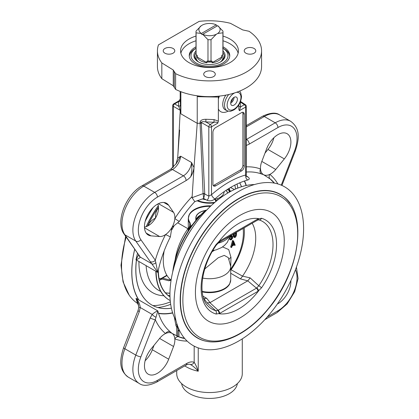 <?xml version="1.0" encoding="UTF-8"?>
<svg xmlns="http://www.w3.org/2000/svg" width="419" height="419" viewBox="0 0 419 419"><rect width="100%" height="100%" fill="white"/><g stroke="black" fill="none" stroke-linecap="round" stroke-linejoin="round"><path stroke-width="0.63" d="M222.589 48.007L222.997 48.243A18.515 10.69 180 0 1 222.295 63.29A18.515 10.69 180 0 1 196.239 63.018A18.515 10.69 180 0 1 196.003 48.248L195.181 48.714A20.248 11.69 180 0 0 189.288 56.272M223.819 48.714L223.819 48.714A20.248 11.69 180 0 1 229.712 56.272M222.997 52.867A14.733 8.506 180 0 1 223.966 57.885A14.733 8.506 180 0 1 220.216 62.106M223.17 59.44A13.675 7.893 0 0 0 222.997 58.246M196.003 58.246A13.675 7.893 0 0 0 195.83 59.44M198.784 62.106A14.733 8.506 180 0 1 195.034 57.885A14.733 8.506 180 0 1 196.003 52.867M196.003 51.045A15.603 9.008 0 0 0 198.323 61.85A15.603 9.008 0 0 0 198.47 61.933A15.603 9.008 0 0 0 220.53 61.933A15.603 9.008 0 0 0 222.997 51.045M202.351 198.91A14.655 8.459 0 0 0 206.059 199.748M214.104 199.559A14.655 8.459 0 0 0 224.155 191.635M196.003 46.849A20.248 11.69 0 0 0 189.252 55.565A20.248 11.69 0 0 0 209.5 67.255A20.248 11.69 0 0 0 229.748 55.565A20.248 11.69 0 0 0 223.819 47.295A20.248 11.69 0 0 0 222.997 46.849M234.027 97.454A4.604 2.655 -60 0 1 230.775 103.095M231.12 101.016L231.67 101.335L230.911 101.66M232.917 98.229L231.67 101.335M181.631 383.589A27.963 16.142 0 0 0 189.728 393.698A27.963 16.142 0 0 0 219.147 397.437A27.963 16.142 0 0 0 237.369 383.589M217.681 25.685L202.037 34.677L201.35 33.499L216.251 24.857A10.606 6.123 180 0 0 202.749 24.857L201.319 25.685L196.087 31.069A13.497 7.793 0 0 0 196.003 31.944L196.003 53.281A13.497 7.793 0 0 0 196.087 54.156L197.438 55.978L197.056 57A12.69 7.327 0 0 0 207.012 62.745L206.651 61.912L207.002 61.127L207.981 61.027A13.497 7.793 0 0 0 211.019 61.027L211.998 61.127L212.349 61.912L211.988 62.745A12.69 7.327 0 0 0 221.944 57L221.562 55.978L222.913 54.156A13.497 7.793 0 0 0 222.997 53.281L222.997 31.944A13.497 7.793 0 0 0 222.913 31.069L217.681 25.685A10.606 6.123 180 0 1 217.681 33.478L222.913 32.818L222.913 54.156M222.327 54.905L222.547 55.376A13.497 7.793 180 0 1 222.997 57.382A13.497 7.793 180 0 1 220.289 62.064M198.711 62.064A13.497 7.793 180 0 1 196.003 57.382A13.497 7.793 180 0 1 196.453 55.376L196.673 54.905M211.019 61.027L211.019 39.69L216.251 34.306L217.681 33.478M221.944 57L211.988 62.745M202.717 34.285L207.981 39.69L207.981 61.027M196.087 54.156L196.087 32.818L201.35 33.499M207.012 62.745L197.056 57M196.003 31.944A13.497 7.793 0 0 0 196.087 32.818M207.981 39.69A13.497 7.793 0 0 0 211.019 39.69M222.913 32.818A13.497 7.793 0 0 0 222.997 31.944M216.283 24.878L216.963 26.057M216.251 34.306A10.606 6.123 180 0 1 202.749 34.306M201.319 33.478A10.606 6.123 180 0 1 201.319 25.685M210.977 205.844A21.07 12.161 0 0 0 189.336 214.449A21.07 12.161 0 0 0 189.927 222.479L190.467 224.636L189.425 226.642A1.927 1.362 45.3 0 0 189.398 226.7L188.32 229.219A7.715 4.567 0.5 0 0 190.289 226.213L190.341 225.034A1.927 1.566 8.7 0 1 190.467 224.636M189.336 214.449L188.288 218.577A21.212 12.245 0 0 0 189.791 223.107A1.927 1.461 -34.6 0 1 189.927 222.479M190.205 225.532A7.715 4.567 0.5 0 0 189.755 224.516L189.791 223.107L190.336 225.076A1.927 1.566 8.7 0 1 190.341 225.034L190.346 224.977M189.398 226.7L190.331 225.082L189.865 226.113M190.278 225.37A7.715 5.567 -173.6 0 1 188.938 227.674M189.755 224.516L189.744 226.27M202.136 291.378A21.212 12.245 180 0 0 230.712 279.892L229.664 284.014A21.07 12.161 180 0 1 202.199 291.896M230.712 269.281A3.855 0.566 33.6 0 1 231.026 269.82L230.712 270.292M244.188 227.836A46.09 26.612 -60 0 1 231.319 269.391L231.026 269.82M243.135 228.444A44.053 25.433 -60 0 1 230.906 268.815A3.855 0.445 34.7 0 1 231.319 269.391M229.12 259.199A7.715 4.541 -179.6 0 1 230.974 257.329L230.68 269.244M230.974 257.329L228.695 249.572L222.589 246.911M231.571 247.488L230.68 246.985L232.571 240.553L233.257 240.946L231.361 247.378L231.759 247.215L232.058 246.136L234.493 244.67L234.792 245.387L235.195 245.073L233.535 240.983M234.986 245.429L234.08 244.921M231.026 235.436L232.236 235.923L231.278 235.997L230.403 236.772L230.398 235.295M229.24 238.882L230.481 239.919L231.398 239.71L232.409 238.5L232.723 237.013L232.236 235.923M230.036 238.966L230.691 238.835L231.414 237.95L231.555 236.379M234.153 233.399L233.786 235.525L234.457 237.515L233.477 236.819L233.174 234.195M178.065 223.008L187.932 228.706L187.681 229.078A46.09 26.612 120 0 0 175.126 259.874M188.32 229.219L188.084 231.089M232.226 245.534L233.252 241.669L234.331 244.267L232.226 245.534M234.331 244.267L233.65 243.874L233.053 242.433M231.377 247.273L230.696 246.88M232.482 244.576L233.65 243.874M229.989 236.955L230.157 237.636L231.466 236.405L232.226 236.751L232.095 238.343L231.372 239.228L230.649 239.328M229.837 237.437L230.157 237.636M230.591 239.286L230.125 238.82L229.905 239.186L230.481 239.919M230.309 238.877L229.471 238.442M232.095 238.343L231.414 237.95M230.172 238.799L229.628 238.484M229.921 239.275L229.282 238.909M233.477 236.819L235.195 237.447L236.232 235.96L236.594 233.833L236.222 232.152M234.425 236.599L235.248 235.399L235.436 232.885M235.892 232.624L236.185 234.074L235.928 235.792L235.195 236.95L234.462 236.677L234.2 235.274L234.499 233.425M235.195 236.95L234.462 236.677M212.224 251.625L214.575 250.243M204.739 268.993L218.241 257.748L224.275 255.386L228.308 257.633L230.712 266.474A21.212 12.245 0 0 1 202.634 278.064M258.696 219.807L258.801 219.828A2.891 2.341 -73.6 0 0 261.566 218.283L257.984 218.891A2.891 1.671 60 0 1 257.381 220.216L258.801 219.828A50.594 29.21 -60 0 1 258.801 285.758L256.48 288.157L218.152 310.28L209.877 302.68L207.012 302.785L215.665 310.657A2.891 2.341 106.4 0 1 216.089 314.046L219.656 313.428L257.984 291.299L261.566 287.79A2.891 0.325 -145.4 0 0 258.801 285.758L250.153 277.876L242.543 276.137A46.09 26.612 120 0 0 252.159 223.233M242.543 276.137L231.068 269.763M230.712 273.267L240.454 278.892L242.428 276.32M203.665 298.464L206.735 298.359L202.99 296.196M203.864 298.585L207.012 302.785M173.88 226.276A46.09 26.612 120 0 0 171.806 229.863M164.169 250.897A46.09 26.612 120 0 0 171.104 280.122M240.454 278.892L247.76 280.835L210.102 302.576L206.735 298.359M284.328 158.906L275.754 169.47A14.461 8.349 -60 0 1 269.841 174.372A14.461 8.349 -60 0 1 263.483 174.629A14.461 8.349 -60 0 1 260.524 168.993A14.461 8.349 -60 0 1 261.817 161.42L266.673 148.714A18.321 10.575 -60 0 1 287.104 133.713A18.321 10.575 -60 0 1 284.328 158.906L267.966 149.457A18.321 10.575 120 0 0 273.885 137.72M264.981 153.134L267.966 149.457M138.626 254.742L136.002 259.817C138.521 258.827 139.941 257.921 140.255 257.098L124.888 234.797A30.854 17.813 -60 0 1 143.78 186.099L172.481 169.527L183.386 175.828L154.69 192.394A30.854 17.813 120 0 0 135.798 241.093L157.822 272.413A91.599 52.883 -60 0 1 170.355 236.955A3.855 0.309 26.8 0 0 165.521 234.603A14.461 8.349 -60 0 1 159.608 236.526L151.034 235.866A18.321 10.575 -60 0 1 148.258 235.028A18.321 10.575 -60 0 1 148.258 213.873A18.321 10.575 -60 0 1 166.579 203.299A18.321 10.575 -60 0 1 168.689 205.284L173.55 212.381A14.461 8.349 -60 0 1 174.838 218.461A14.461 8.349 -60 0 1 171.879 227.512A14.461 8.349 -60 0 1 165.521 234.603A95.459 55.114 120 0 0 155.292 260.225L140.884 239.731A26.999 15.587 -60 0 1 157.418 197.119L186.115 180.552A15.43 8.909 120 0 0 190.724 176.708C192.342 174.142 193.437 171.099 194.013 167.574L192.07 197.721L194.798 201.623L203.671 198.491L204.75 194.007L201.329 123.579A1.927 1.021 -4.1 0 0 200.078 123.364L203.095 193.588L192.07 197.721M144.471 227.051A14.461 8.349 120 0 0 149.159 225.155A14.461 8.349 120 0 0 151.458 223.285A14.461 8.349 120 0 0 155.517 218.069A14.461 8.349 120 0 0 158.01 211.941A14.461 8.349 120 0 0 158.476 209.013A14.461 8.349 120 0 0 157.774 204.006M290.886 280.583A18.321 10.575 -60 0 1 277.341 304.042M151.034 349.006L159.608 338.447A14.461 8.349 -60 0 1 165.521 333.54A14.461 8.349 -60 0 1 171.387 333.037A14.461 8.349 -60 0 1 171.879 333.283A14.461 8.349 -60 0 1 171.947 333.325A14.461 8.349 -60 0 1 174.838 338.919A14.461 8.349 -60 0 1 173.55 346.492L168.689 359.203A18.321 10.575 -60 0 1 148.258 374.204A18.321 10.575 -60 0 1 151.034 349.006M145.115 360.749A18.321 10.575 120 0 0 152.327 349.755L154.019 345.335M179.636 130.031L177.646 158.125L176.038 163.913M150.206 317.937A3.855 0.817 -158.8 0 0 155.292 319.723A95.459 55.114 120 0 0 165.521 333.54A3.855 3.132 129.6 0 1 170.355 331.9A91.599 52.883 -60 0 1 157.822 310.919C156.261 311.354 154.386 312.522 152.202 314.428L150.206 317.937L135.798 355.071A30.854 17.813 120 0 0 139.265 383.485C142.999 386.292 148.787 385.847 156.617 382.144A3.855 2.226 60 0 0 157.418 380.379A26.999 15.587 -60 0 1 140.884 356.857L155.292 319.723L157.822 310.919L136.002 298.323L138.15 303.136L138.783 307.394L138.066 310.463A3.855 0.817 -158.8 0 1 138.081 310.421M140.884 356.857A3.855 0.817 -158.8 0 1 135.798 355.071L124.888 348.776A3.855 0.817 -158.8 0 1 123.652 347.592C119.85 359.188 118.373 369.914 128.355 377.184A30.854 17.813 -60 0 1 124.888 348.776L139.297 311.642L140.255 307.53C139.941 304.189 138.521 301.12 136.002 298.323A91.599 52.883 120 0 0 138.794 306.2M157.434 50.84L157.434 66.584A52.066 30.063 0 0 0 161.828 78.672L161.828 62.929A52.066 30.063 180 0 1 157.434 50.84A52.066 30.063 180 0 1 158.466 44.875L199.172 21.374A52.066 30.063 180 0 1 230.44 23.317L242.706 29.922L249.033 31.273A52.066 30.063 180 0 1 261.566 50.84A52.066 30.063 180 0 1 231.257 78.149A52.066 30.063 180 0 1 175.613 73.66L174.304 71.539M161.828 78.672L173.267 85.754L175.613 89.409A52.066 30.063 0 0 0 231.257 93.898A52.066 30.063 0 0 0 261.566 66.584L261.566 50.84M174.283 87.498L174.283 71.749L173.267 70.01L161.828 62.929M238.82 104.918L238.82 109.38M213.151 185.439A3.855 2.226 120 0 0 214.271 185.067L240.181 170.114L241.543 170.9L215.638 185.858A3.855 2.226 120 0 1 213.706 186.046A3.855 2.226 120 0 1 212.91 184.281L212.91 132.32A3.855 2.226 120 0 1 215.638 127.596L241.543 112.638A3.855 2.226 120 0 1 243.476 112.449A3.855 2.226 120 0 1 244.272 114.214L244.272 166.175L242.91 165.39L242.91 113.429A3.855 2.226 120 0 0 242.669 112.271M246.246 172.031A91.599 52.883 -60 0 1 261.519 174A3.855 3.132 110.4 0 1 260.524 168.993A95.459 55.114 120 0 0 246.246 166.846M261.519 174L263.483 174.629L270.459 179.164A91.599 52.883 -60 0 1 274.476 183.134M277.881 183.946A95.459 55.114 120 0 0 269.841 174.372A3.855 3.132 -50.4 0 0 269.888 178.714M270.066 178.882A3.855 3.132 -50.4 0 0 270.108 178.918L274.241 183.093M263.493 174.634L270.114 178.923A3.855 3.132 -50.4 0 0 270.459 179.164M170.355 236.955L171.879 227.512L179.295 221.473A91.599 52.883 -60 0 1 194.798 201.623M137.542 253.202A91.599 52.883 120 0 0 136.002 259.817L157.822 272.413L155.292 260.225A3.855 3.043 -35.1 0 1 150.206 261.592M191.886 196.825A95.459 55.114 120 0 0 174.838 218.461A3.855 0.309 -146.8 0 0 179.295 221.473M158.497 207.342A91.599 52.883 120 0 0 157.481 208.877A3.855 0.309 -146.8 0 0 158.445 209.395M157.481 208.877C155.988 211.789 155.339 214.853 155.517 218.069C152.642 219.519 150.316 221.614 148.541 224.359A91.599 52.883 120 0 0 147.718 226.009M149.473 224.935A3.855 0.309 26.8 0 0 148.541 224.359M184.748 338.557A91.599 52.883 -60 0 1 179.295 337.059A3.855 3.132 -69.6 0 0 178.913 336.881A3.855 3.132 -69.6 0 0 178.855 336.86M178.625 336.792A3.855 3.132 -69.6 0 0 174.838 338.919A95.459 55.114 120 0 0 187.152 341.097M179.295 337.059L171.879 333.283L170.355 331.9M184.59 338.369L178.908 336.876L171.387 333.037M240.181 170.114A3.855 2.226 120 0 0 242.91 165.39M241.543 170.9A3.855 2.226 120 0 0 244.272 166.175M180.867 91.693L180.867 113.769L180.18 99.078L178.442 101.728A1.927 1.603 176.7 0 0 180.322 100.094M180.861 113.821L197.223 123.322L200.078 123.28L197.229 123.27M197.229 95.799L197.229 123.217M197.396 95.82L198.061 96.705L198.397 95.951M198.061 96.705L218.362 97.082L218.598 96.181M238.82 109.312L239.406 110.668L240.558 106.913L240.297 102.079M218.362 121.122L214.099 119.593L213.989 122.254C216.293 121.966 217.555 122.269 217.775 123.16L218.362 121.122L218.362 108.982A15.707 9.066 120 0 0 228.198 111.119M180.18 91.426L180.18 99.078M230.691 103.158A4.74 2.739 -60 0 1 232.76 98.386A4.74 2.739 -60 0 1 236.416 97.119A4.74 2.739 -60 0 1 236.416 102.592A4.74 2.739 -60 0 1 231.676 105.331A4.74 2.739 -60 0 1 230.691 103.158M218.362 97.082L218.362 108.982M239.406 110.668L245.681 107.049A1.927 1.116 0 0 0 246.246 106.258A1.927 1.927 0 0 0 245.382 104.65A1.927 1.11 123.5 0 0 244.366 104.713A1.927 1.116 60 0 1 245.681 107.049L245.681 174.985A95.459 55.114 120 0 0 211.501 194.72L208.819 196.144L204.75 194.007A1.927 0.917 171.9 0 0 203.163 193.939L203.671 198.491L207.044 200.272A3.855 2.174 117.7 0 0 208.819 196.144L208.819 126.81A1.927 1.116 0 0 0 211.501 126.784L217.775 123.16M246.55 176.619L246.246 175.152L245.681 174.985A3.855 2.718 74.6 0 0 247.718 180.008C249.813 179.311 249.808 178.243 247.692 176.802A3.855 2.331 -58.8 0 1 246.739 176.713M173.272 167.244L173.272 106.285A1.927 1.189 -60 0 1 174.634 103.928A1.927 1.116 -120 0 0 173.717 103.86A1.927 1.927 0 0 0 172.754 105.525A1.927 1.116 0 0 0 173.272 106.285L180.254 110.317A1.927 1.116 180 0 1 180.772 111.04M201.329 122.484C201.576 121.578 203.068 121.395 205.818 121.929L213.989 122.254L210.181 124.448A1.927 1.032 120 0 0 208.819 126.81L201.329 122.484A1.927 1.116 180 0 0 200.078 122.186L200.078 123.28A1.927 1.116 0 0 1 201.329 123.579L201.329 122.484M238.82 105.976A1.927 1.545 176.9 0 0 240.558 106.913L244.366 104.713L240.317 102.037M214.099 119.593L205.928 119.274L205.818 121.929L210.181 124.448A1.927 1.116 -120 0 1 211.501 126.784L211.501 194.72A3.855 1.592 48.7 0 0 214.743 198.836A3.855 1.592 48.7 0 0 214.916 198.946A91.599 52.883 -60 0 1 247.718 180.008M179.259 100.66L173.717 103.86M180.584 104.64A1.927 1.603 176.7 0 1 178.704 106.274L174.634 103.928L178.442 101.728L178.704 106.274L180.254 110.317L177.913 154.454M180.767 112.219A1.927 1.205 4.2 0 0 180.254 111.407A1.927 1.116 0 0 1 180.772 112.135A1.927 1.576 -3.2 0 1 180.767 112.219M247.692 176.802L246.377 176.006M197.223 123.322L194.013 167.574L191.541 162.499C192.153 168.558 191.881 173.293 190.724 176.708M204.734 193.829A1.927 1.074 178.1 0 0 203.095 193.588L203.163 193.939M176.718 370.543L176.718 373.622A32.782 18.928 0 0 0 178.714 380.127A32.782 18.928 0 0 0 215.219 392.263A32.782 18.928 0 0 0 242.282 373.622L242.282 338.845M176.776 323.463L176.718 324.248M177.818 336.42L177.818 331.141A3.855 2.865 -98.4 0 0 176.043 326.066L174.372 317.34M178.023 327.061A3.855 3.268 140.3 0 0 176.043 326.066M184.774 365.887A32.782 18.928 0 0 0 198.234 371.234C196.961 367.432 195.61 364.462 194.18 362.325A3.855 3.143 112.8 0 1 190.1 364.362C192.583 365.614 195.291 367.903 198.234 371.234L198.234 347.88M155.947 317.167A3.855 1.529 -141.3 0 1 152.202 314.428L140.255 307.53L138.778 307.394M194.18 346.125L194.18 362.325C192.043 361.497 189.582 361.859 186.795 363.42A3.855 2.226 60 0 1 185.999 365.185A3.855 2.226 60 0 1 185.984 365.19C187.361 364.561 187.335 364.169 189.896 364.284L190.1 364.362M139.297 311.642A3.855 0.817 -158.8 0 1 138.061 310.463L123.652 347.592M139.297 255.291A3.855 3.043 144.9 0 1 138.511 254.584A3.855 3.043 144.9 0 1 138.5 254.574L124.092 234.074A3.855 3.043 144.9 0 0 124.888 234.797L135.798 241.093A3.855 3.043 -35.1 0 0 140.884 239.731M138.914 255.229A3.855 3.619 -15.2 0 0 140.255 257.098L152.202 263.991A3.855 2.095 -43.2 0 0 155.947 262.629M176.205 163.661L180.631 156.198L177.646 158.125M254.087 53.203A5.787 3.342 180 0 1 247.781 53.925A5.787 3.342 180 0 1 244.214 50.84A5.787 3.342 180 0 1 249.996 47.499A5.787 3.342 180 0 1 255.784 50.84A5.787 3.342 180 0 1 254.087 53.203M164.913 48.478A5.787 3.342 180 0 1 171.219 47.75A5.787 3.342 180 0 1 174.786 50.84A5.787 3.342 180 0 1 169.004 54.177A5.787 3.342 180 0 1 163.216 50.84A5.787 3.342 180 0 1 164.913 48.478M205.41 76.583A5.787 3.342 180 0 1 203.713 74.221A5.787 3.342 180 0 1 209.5 70.879A5.787 3.342 180 0 1 215.287 74.221A5.787 3.342 180 0 1 211.715 77.306A5.787 3.342 180 0 1 205.41 76.583M222.997 36.071A28.927 16.702 180 0 1 238.427 50.84A28.927 16.702 180 0 1 220.572 66.27A28.927 16.702 180 0 1 189.048 62.646A28.927 16.702 180 0 1 180.573 50.84A28.927 16.702 180 0 1 196.003 36.071M238.133 53.203A28.927 16.702 0 0 0 222.997 40.79M196.003 40.79A28.927 16.702 0 0 0 180.867 53.203M174.047 303.555A91.599 52.883 -60 0 1 271.203 182.689A91.599 52.883 -60 0 1 271.203 312.234A91.599 52.883 -60 0 1 174.047 303.555M209.872 341.752A82.92 47.876 -60 0 1 197.354 337.971A82.92 47.876 -60 0 1 184.648 271.528A82.92 47.876 -60 0 1 238.82 198.454A82.92 47.876 -60 0 1 280.28 194.348A82.92 47.876 -60 0 1 289.807 203.294M126.192 237.065A82.92 47.876 120 0 0 137.657 303.471M207.044 200.272C209.767 201.324 212.37 200.905 214.847 199.004L214.916 198.946M175.954 320.483A82.92 47.876 -60 0 1 228.591 192.551A82.92 47.876 -60 0 1 254.427 184.559M244.56 180.971A82.92 47.876 -60 0 1 246.304 185.486M172.696 312.983A82.92 47.876 -60 0 1 158.56 313.449M138.595 299.821A82.92 47.876 -60 0 1 134.719 249.19M145.225 221.143A82.92 47.876 -60 0 1 153.04 207.615M241.485 186.759A77.138 44.534 120 0 0 239.678 182.836M239.72 182.82A77.138 44.534 -60 0 1 241.533 186.748M171.402 308.222A77.138 44.534 -60 0 1 151.84 305.016A77.138 44.534 -60 0 1 136.463 260.079M146.304 226.621A77.138 44.534 -60 0 1 158.319 205.808M158.298 205.703A77.138 44.534 120 0 0 146.2 226.658M137.49 253.128A77.138 44.534 120 0 0 137.285 254.197M136.395 260.042A77.138 44.534 120 0 0 151.772 304.974A77.138 44.534 120 0 0 171.392 308.169M244.35 181.045A82.732 47.766 -60 0 1 246.094 185.528M172.628 312.778A82.732 47.766 -60 0 1 158.487 313.218M138.862 299.973A82.732 47.766 -60 0 1 131.844 271.947A82.732 47.766 -60 0 1 134.75 249.237M145.189 221.295A82.732 47.766 -60 0 1 153.15 207.505M217.052 200.533A46.09 26.612 120 0 0 215.272 199.926L216.723 200.801M247.76 280.835L256.48 288.157A2.891 1.671 -120 0 1 257.984 291.299M250.153 277.876L247.948 280.699M214.874 199.397L215.272 199.926M169.009 280.803L160.199 278.635L168.847 280.751L171.052 280.264L162.52 278.164L167.034 275.555M219.656 313.428A2.891 1.671 60 0 0 218.152 310.28L215.665 310.657A50.594 29.21 -60 0 1 208.217 306.163C197.59 296.673 200.68 266.803 216.393 244.974M257.727 220.038A2.891 1.823 -115 0 0 258.544 218.598A52.354 30.226 120 0 0 219.09 241.381L216.089 244.539A2.891 0.325 34.6 0 1 216.393 244.968L218.687 242.575A2.891 1.503 55.5 0 1 218.681 242.58A2.891 1.503 55.5 0 1 218.645 242.606M219.09 241.381A2.891 1.503 55.5 0 1 218.687 242.575L219.053 242.344A2.891 1.671 -120 0 0 219.656 241.019L219.09 241.381M217.775 310.479A2.891 1.823 65 0 1 219.09 313.721A52.354 30.226 120 0 0 258.544 290.943A2.891 1.503 -124.5 0 0 256.857 287.916M161.902 279.064L159.429 280.206M162.143 278.363L162.52 278.164A2.891 1.671 60 0 0 161.619 278.247L161.273 278.431A2.891 1.823 65 0 1 162.143 278.363L160.199 278.635A2.891 2.341 106.4 0 0 159.11 278.672M160.456 279.871A2.891 1.823 65 0 1 160.828 278.792M197.658 200.539A20.248 11.69 0 0 0 214.905 202.319M229.691 191.923A20.248 11.69 0 0 0 229.748 191.054A20.248 11.69 0 0 0 229.183 188.309M229.748 191.054L229.748 191.525A20.248 11.69 180 0 1 229.738 191.897M214.245 202.89A20.248 11.69 180 0 1 197.071 200.753M228.554 188.702A19.672 11.355 180 0 1 229.13 192.237M205.252 210.579A13.497 7.793 0 0 0 196.003 217.98A13.497 7.793 0 0 0 196.375 219.802M200.727 214.968A13.497 7.793 0 0 0 196.239 219.436M199.303 216.482A13.691 7.903 0 0 0 196.312 219.635M196.244 219.959A13.691 7.903 180 0 1 195.809 217.98A13.691 7.903 180 0 1 205.42 210.432M206.164 210.312A13.691 7.903 180 0 1 206.53 210.259M158.298 270.166A61.033 35.238 120 0 0 170.004 296.872M170.004 296.893A61.033 35.238 -60 0 1 158.057 271.282M227.114 189.624A61.033 35.238 -60 0 1 229.052 190.289M229.732 190.577A61.033 35.238 -60 0 1 231.026 191.2M231.01 191.211A61.033 35.238 120 0 0 229.732 190.614M229.062 190.346A61.033 35.238 120 0 0 227.025 189.681M234.336 189.556A64.117 37.019 120 0 0 233.514 189.058A64.117 37.019 120 0 0 230.398 187.576M156.119 271.428A64.117 37.019 120 0 0 169.396 300.119A64.117 37.019 120 0 0 170.24 300.58M170.234 300.559A64.117 37.019 -60 0 1 169.124 299.962A64.117 37.019 -60 0 1 155.847 271.271M230.445 187.55A64.117 37.019 -60 0 1 233.242 188.901A64.117 37.019 -60 0 1 234.321 189.566M158.597 290.32A61.033 35.238 120 0 0 160.692 291.362M165.369 292.761A61.033 35.238 120 0 0 169.962 293.138M227.753 193.039A61.033 35.238 120 0 0 226.009 190.357M227.821 192.997A61.033 35.238 120 0 0 226.061 190.32M146.121 265.656A61.033 35.238 120 0 0 158.665 290.362A61.033 35.238 120 0 0 160.707 291.394M165.426 292.823A61.033 35.238 120 0 0 169.962 293.221M228.963 190.305A66.05 38.134 -60 0 1 229.114 190.655M169.967 295.306A66.05 38.134 -60 0 1 168.202 295.552M163.887 295.735A66.05 38.134 -60 0 1 138.94 261.514M147.629 226.056A66.05 38.134 -60 0 1 158.492 207.243M206.164 210.647L206.164 210.17L205.703 210.181A64.117 37.019 -60 0 0 172.701 272.046M205.703 211.134L205.703 210.579M192.211 228.156A61.033 35.238 120 0 0 182.605 244.801M173.366 269.375A64.117 37.019 -60 0 1 206.164 210.17M211.998 61.127A12.68 7.322 180 0 1 207.002 61.127M197.422 56.586A12.413 7.165 180 0 1 197.119 55.46M212.349 61.912A12.413 7.165 180 0 1 206.651 61.912M221.881 55.46A12.413 7.165 180 0 1 221.578 56.586M210.453 206.342A21.212 12.245 0 0 0 188.571 216.576M192.551 224.626A21.212 12.245 0 0 0 190.278 226.815M232.985 241.318L232.304 240.92M233.378 240.894L232.854 240.59M231.278 235.997L230.665 235.646M232.32 237.259L231.634 236.866M231.372 239.228L230.691 238.835M229.905 239.186L229.308 238.84M233.786 235.525L233.105 235.132M236.185 234.074L235.504 233.682M235.928 235.792L235.248 235.399M217.864 243.245A21.212 12.245 0 0 0 229.251 236.457M261.817 161.42L275.754 169.47M144.503 227.805L159.608 236.526M151.034 235.866L146.147 233.043M168.689 205.284L163.803 202.461M173.55 212.381L158.445 203.66M152.327 349.755L168.689 359.203M159.608 338.447L173.55 346.492M246.246 145.346A15.43 8.909 120 0 0 249.247 144.099L277.944 127.533A26.999 15.587 -60 0 1 294.478 151.055L281.249 185.151M246.246 126.941L264.31 116.513L275.22 122.809L246.519 139.38L246.246 139.218M175.613 89.409L175.613 73.66M173.267 70.01L173.267 85.754M249.247 144.099A3.855 2.226 60 0 0 246.519 139.38A11.57 6.678 -60 0 1 246.246 139.532M215.638 185.858L214.271 185.067M242.91 113.429L244.272 114.214M236.148 92.41A9.773 5.641 -60 0 1 240.956 97.234A9.773 5.641 -60 0 1 233.797 109.343A9.773 5.641 -60 0 1 227.15 104.624A9.773 5.641 -60 0 1 234.797 92.861M228.711 94.526A11.695 6.751 120 0 0 227.224 110.773C229.224 111.344 230.487 111.459 231.016 111.129L233.949 109.909C238.458 106.824 240.983 102.336 241.522 96.449L240.663 92.573L239.595 91.117M227.224 110.773L225.501 109.967A11.858 6.845 -60 0 1 225.804 95.134M219.441 96.092A15.707 9.066 120 0 0 218.362 98.978M205.928 119.274C202.382 119.321 200.429 120.295 200.078 122.186M177.818 331.141A3.855 2.226 0 0 0 178.95 329.564A3.855 3.855 0 0 0 178.934 329.234M295.432 269.81A26.999 15.587 -60 0 1 277.944 310.793L267.207 316.994M296.427 267.092L298.071 278.562L294.667 291.703L287.167 303.906L277.148 312.558A3.855 2.226 -120 0 0 277.944 310.793M186.795 363.42L157.418 380.379M246.246 125.637L262.383 116.32A3.855 2.226 60 0 1 264.31 116.513A30.854 17.813 -60 0 1 279.735 114.984L290.645 121.28A30.854 17.813 120 0 0 275.22 122.809A3.855 2.226 60 0 1 277.944 127.533M290.645 121.28C300.627 128.549 299.15 139.276 295.348 150.877A3.855 0.817 -158.8 0 1 294.478 151.055M186.115 180.552A3.855 2.226 60 0 0 183.386 175.828A11.57 6.678 -60 0 0 191.541 162.499L180.631 156.198A11.57 6.678 120 0 1 172.481 169.527A3.855 2.226 -120 0 0 170.549 169.339L141.852 185.905C126.072 194.557 114.947 221.923 124.092 234.074M157.418 197.119A3.855 2.226 60 0 0 154.69 192.394L143.78 186.099A3.855 2.226 -120 0 0 141.852 185.905M195.422 292.394A62.819 36.27 120 0 0 218.372 324.044A62.819 36.27 120 0 0 263.509 296.484A62.819 36.27 120 0 0 261.304 209.453A62.819 36.27 120 0 0 195.422 292.394M182.867 300.151A81.197 46.881 120 0 0 268.988 307.845A81.197 46.881 120 0 0 268.988 193.018A81.197 46.881 120 0 0 182.867 300.151M180.448 300.009A82.732 47.766 120 0 0 197.585 337.882C216.251 349.163 246.44 336.242 268.385 308.866C301.266 270.208 308.567 209.086 280.311 194.589A82.732 47.766 120 0 0 216.56 216.754A82.732 47.766 120 0 0 180.448 300.009M152.888 305.582A81.197 46.881 120 0 0 170.365 301.874M235.52 189.021A81.197 46.881 120 0 0 234.85 185.109M157.916 307.536A82.732 47.766 120 0 0 170.685 304.32M237.793 188.073A82.732 47.766 120 0 0 237.028 184.03M126.171 237.034A82.732 47.766 120 0 0 121.62 262.723M215.989 201.408A50.594 29.21 120 0 0 215.555 200.125M257.984 218.891L219.656 241.019M261.566 287.79A53.344 30.797 120 0 0 261.566 218.283M216.089 244.539A53.344 30.797 120 0 0 216.089 314.046M161.016 279.573A2.891 1.671 60 0 1 161.132 278.871M196.003 57.382L196.003 59.676M222.997 57.382L222.997 59.676M190.252 225.406L190.341 225.034M188.288 229.287L188.288 218.577M231.408 247.519L230.728 247.126M233.472 240.904L232.791 240.511M234.844 245.45L234.163 245.057M230.251 238.799L229.57 238.406M190.284 226.36L190.268 227.805M230.712 279.892L230.712 266.474M212.852 250.536L216.235 249.839L221.698 247.482L224.532 245.403L227.287 242.392L230.277 235.866M245.382 104.65L240.543 101.456M246.246 175.152L246.246 106.258M179.631 130.141L179.227 136.358M172.754 105.525L172.754 167.726M176.718 335.897L176.718 326.595M178.065 327.108C176.839 325.212 176.394 324.254 176.718 324.238M277.148 312.558L264.761 319.707M185.999 365.185L156.617 382.144M178.95 329.564L178.95 336.892M128.355 377.184L139.265 383.485M262.383 116.32C270.286 112.622 276.069 112.177 279.735 114.984M295.348 150.877L281.929 185.455M138.893 255.15L138.516 254.579M176.216 163.64L170.549 169.339M129.193 295.17L123.06 281.877L120.991 265.217L125.616 236.243M194.626 336.174L197.585 337.882M277.357 192.881L280.311 194.589M218.048 199.737L217.094 198.763M257.381 220.216L219.053 242.344M161.273 278.431L160.273 278.656M215.816 201.549L215.335 199.999M166.841 275.236L161.619 278.247M196.003 217.98L196.003 219.299M195.809 220.483L195.809 217.98M233.514 189.058L233.242 188.901M169.396 300.119L169.124 299.962"/></g></svg>
